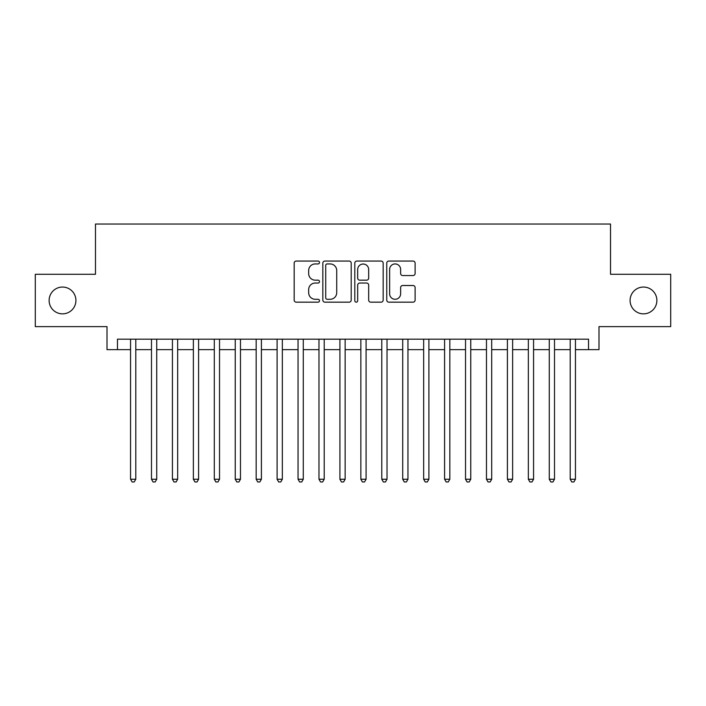<?xml version="1.0" encoding="UTF-8"?>
<svg xmlns="http://www.w3.org/2000/svg" width="706" height="706" viewBox="0 0 706 706"><rect width="100%" height="100%" fill="white"/><g stroke="black" fill="none" stroke-linecap="round" stroke-linejoin="round"><path stroke-width="1.06" d="M319.5 262.5A1.438 1.438 0 0 0 318.062 261.061L296.229 261.061A2.056 2.056 0 0 0 294.173 263.117L294.173 300.103A2.056 2.056 0 0 0 296.229 302.159L318.062 302.159A1.438 1.438 0 0 0 319.5 300.721A1.438 1.438 0 0 0 318.062 299.282L315.238 299.282A6.575 6.575 0 0 1 308.663 292.708L308.663 289.628A6.575 6.575 0 0 1 315.238 283.044L318.062 283.044A1.438 1.438 0 0 0 319.5 281.606A1.438 1.438 0 0 0 318.062 280.167L315.238 280.167A6.575 6.575 0 0 1 308.663 273.593L308.663 270.513A6.575 6.575 0 0 1 315.238 263.938L318.062 263.938A1.438 1.438 0 0 0 319.5 262.5M630.087 300.447A13.396 13.396 0 0 0 643.484 313.852A13.396 13.396 0 0 0 656.88 300.447A13.396 13.396 0 0 0 643.484 287.051A13.396 13.396 0 0 0 630.087 300.447M49.12 300.447A13.396 13.396 0 0 0 62.516 313.852A13.396 13.396 0 0 0 75.913 300.447A13.396 13.396 0 0 0 62.516 287.051A13.396 13.396 0 0 0 49.12 300.447M413.054 275.543A2.056 2.056 0 0 0 415.11 273.496L415.11 263.117A2.056 2.056 0 0 0 413.054 261.061L388.812 261.061A2.056 2.056 0 0 0 386.756 263.117L386.756 300.103A2.056 2.056 0 0 0 388.812 302.159L413.054 302.159A2.056 2.056 0 0 0 415.11 300.103L415.11 287.571A2.056 2.056 0 0 0 413.054 285.515L402.676 285.515A2.056 2.056 0 0 0 400.629 287.571L400.629 293.784A5.498 5.498 0 0 1 395.131 299.282A5.498 5.498 0 0 1 389.633 293.784L389.633 269.436A5.498 5.498 0 0 1 395.131 263.938A5.498 5.498 0 0 1 400.629 269.436L400.629 273.496A2.056 2.056 0 0 0 402.676 275.543L413.054 275.543M117.47 349.646L117.47 339.18L588.53 339.18L588.53 349.646L598.997 349.646L598.997 326.622L670.7 326.622L670.7 274.281L610.513 274.281L610.513 224.031L95.486 224.031L95.486 274.281L35.3 274.281L35.3 326.622L107.003 326.622L107.003 349.646L130.557 349.646M351.2 263.117A2.056 2.056 0 0 0 349.143 261.061L324.901 261.061A2.056 2.056 0 0 0 322.845 263.117L322.845 300.103A2.056 2.056 0 0 0 324.901 302.159L349.143 302.159A2.056 2.056 0 0 0 351.2 300.103L351.2 263.117M356.857 261.061L381.099 261.061A2.056 2.056 0 0 1 383.155 263.117L383.155 300.103A2.056 2.056 0 0 1 381.099 302.159L370.721 302.159A2.056 2.056 0 0 1 368.673 300.103L368.673 285.1A2.056 2.056 0 0 0 366.617 283.044L359.733 283.044A2.056 2.056 0 0 0 357.677 285.1L357.677 300.721A1.438 1.438 0 0 1 356.239 302.159A1.438 1.438 0 0 1 354.8 300.721L354.8 263.117A2.056 2.056 0 0 1 356.857 261.061M135.79 349.646L151.49 349.646M156.723 349.646L172.432 349.646M177.665 349.646L193.365 349.646M198.598 349.646L214.297 349.646M219.531 349.646L235.239 349.646M240.472 349.646L256.172 349.646M261.405 349.646L277.105 349.646M282.338 349.646L298.047 349.646M303.28 349.646L318.98 349.646M324.213 349.646L339.913 349.646M345.146 349.646L360.854 349.646M366.087 349.646L381.787 349.646M387.02 349.646L402.72 349.646M407.953 349.646L423.662 349.646M428.895 349.646L444.595 349.646M449.828 349.646L465.528 349.646M470.761 349.646L486.469 349.646M491.703 349.646L507.402 349.646M512.635 349.646L528.335 349.646M533.568 349.646L549.277 349.646M554.51 349.646L570.21 349.646M575.443 349.646L588.53 349.646M327.16 263.938A1.438 1.438 0 0 0 325.722 265.377L325.722 297.844A1.438 1.438 0 0 0 327.16 299.282L330.134 299.282A6.575 6.575 0 0 0 336.718 292.708L336.718 270.513A6.575 6.575 0 0 0 330.134 263.938L327.16 263.938M368.673 269.533A5.498 5.498 0 0 0 363.175 264.035A5.498 5.498 0 0 0 357.677 269.533L357.677 278.12A2.056 2.056 0 0 0 359.733 280.167L366.617 280.167A2.056 2.056 0 0 0 368.673 278.12L368.673 269.533M135.79 339.18L135.79 479.242L130.557 479.242L130.557 339.18M135.79 479.242L134.219 481.969L132.128 481.969L130.557 479.242M156.723 339.18L156.723 479.242L151.49 479.242L151.49 339.18M156.723 479.242L155.161 481.969L153.061 481.969L151.49 479.242M177.665 339.18L177.665 479.242L172.432 479.242L172.432 339.18M177.665 479.242L176.094 481.969L174.003 481.969L172.432 479.242M198.598 339.18L198.598 479.242L193.365 479.242L193.365 339.18M198.598 479.242L197.027 481.969L194.935 481.969L193.365 479.242M219.531 339.18L219.531 479.242L214.297 479.242L214.297 339.18M219.531 479.242L217.969 481.969L215.868 481.969L214.297 479.242M240.472 339.18L240.472 479.242L235.239 479.242L235.239 339.18M240.472 479.242L238.902 481.969L236.81 481.969L235.239 479.242M261.405 339.18L261.405 479.242L256.172 479.242L256.172 339.18M261.405 479.242L259.834 481.969L257.743 481.969L256.172 479.242M282.338 339.18L282.338 479.242L277.105 479.242L277.105 339.18M282.338 479.242L280.767 481.969L278.676 481.969L277.105 479.242M303.28 339.18L303.28 479.242L298.047 479.242L298.047 339.18M303.28 479.242L301.709 481.969L299.618 481.969L298.047 479.242M324.213 339.18L324.213 479.242L318.98 479.242L318.98 339.18M324.213 479.242L322.642 481.969L320.55 481.969L318.98 479.242M345.146 339.18L345.146 479.242L339.913 479.242L339.913 339.18M345.146 479.242L343.575 481.969L341.483 481.969L339.913 479.242M366.087 339.18L366.087 479.242L360.854 479.242L360.854 339.18M366.087 479.242L364.517 481.969L362.425 481.969L360.854 479.242M387.02 339.18L387.02 479.242L381.787 479.242L381.787 339.18M387.02 479.242L385.45 481.969L383.358 481.969L381.787 479.242M407.953 339.18L407.953 479.242L402.72 479.242L402.72 339.18M407.953 479.242L406.382 481.969L404.291 481.969L402.72 479.242M428.895 339.18L428.895 479.242L423.662 479.242L423.662 339.18M428.895 479.242L427.324 481.969L425.233 481.969L423.662 479.242M449.828 339.18L449.828 479.242L444.595 479.242L444.595 339.18M449.828 479.242L448.257 481.969L446.166 481.969L444.595 479.242M470.761 339.18L470.761 479.242L465.528 479.242L465.528 339.18M470.761 479.242L469.19 481.969L467.098 481.969L465.528 479.242M491.703 339.18L491.703 479.242L486.469 479.242L486.469 339.18M491.703 479.242L490.132 481.969L488.031 481.969L486.469 479.242M512.635 339.18L512.635 479.242L507.402 479.242L507.402 339.18M512.635 479.242L511.065 481.969L508.973 481.969L507.402 479.242M533.568 339.18L533.568 479.242L528.335 479.242L528.335 339.18M533.568 479.242L531.997 481.969L529.906 481.969L528.335 479.242M554.51 339.18L554.51 479.242L549.277 479.242L549.277 339.18M554.51 479.242L552.939 481.969L550.839 481.969L549.277 479.242M575.443 339.18L575.443 479.242L570.21 479.242L570.21 339.18M575.443 479.242L573.872 481.969L571.781 481.969L570.21 479.242"/></g></svg>
